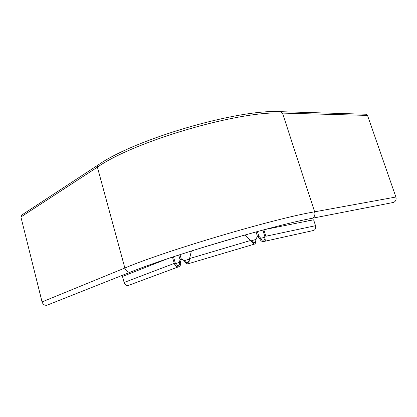 <?xml version="1.0" encoding="UTF-8"?>
<svg xmlns="http://www.w3.org/2000/svg" width="417" height="417" viewBox="0 0 417 417"><rect width="100%" height="100%" fill="white"/><g stroke="black" fill="none" stroke-linecap="round" stroke-linejoin="round"><path stroke-width="0.63" d="M97.828 165.189L21.752 215.036L20.907 217.002L42.06 301.913C42.92 304.394 44.536 305.505 46.918 305.249L48.028 304.806M281.089 111.699L365.766 114.237L367.518 115.415L395.895 197.022C396.52 199.535 395.759 201.328 393.617 202.412L392.361 202.657M262.971 230.043L264.821 236.627C265.207 238.305 264.805 239.457 263.627 240.093C262.314 240.406 261.339 239.759 260.698 238.149L258.879 236.267L257.57 236.611L256.413 238.097L255.991 239.791C255.569 241.49 254.975 242.459 254.203 242.699L251.243 241.094M307.803 219.165L308.351 220.869M263.862 229.809L265.864 236.246C266.437 238.759 265.843 240.489 264.07 241.438C262.1 241.917 260.635 240.943 259.676 238.524L257.857 236.648L258.879 236.267L257.419 231.539M313.011 230.601L313.746 230.434C315.476 229.548 316.07 227.969 315.533 225.701L313.626 219.822L265.301 229.428M199.269 248.496L244.008 235.245M256.007 239.739L255.923 240.385C255.741 242.637 255.308 243.862 254.62 244.065C253.828 243.95 252.686 242.944 251.201 241.047L244.873 235M172.471 257.101L174.27 263.398C175.161 265.827 176.579 266.969 178.523 266.817C180.368 266.155 181.03 264.55 180.498 261.996L181.332 259.202L183.126 259.817L184.465 261.162C186.008 263.148 187.197 264.034 188.036 263.815C188.765 263.184 189.245 261.548 189.485 258.91L191.398 250.966M184.069 260.724L184.257 260.875C185.622 262.157 186.748 262.679 187.634 262.439C188.395 261.97 189 260.87 189.454 259.139L184.069 260.724M181.426 259.285L183.136 259.827M257.857 236.648L257.482 236.747L256.116 231.894M173.488 256.768L175.317 263.163C175.911 264.785 176.855 265.546 178.153 265.441C179.383 264.998 179.821 263.93 179.472 262.23L180.024 259.64L181.332 259.202L180.019 254.62M127.107 273.453L127.399 274.532M181.051 259.41L180.024 259.64L178.705 255.048M128.827 285.264L128.165 285.515C126.262 285.702 124.918 284.691 124.125 282.481L122.494 276.466L166.909 258.962M42.06 301.913L124.86 268.011L97.396 167.165C134.482 141.076 240.599 110.197 282.512 113.101L280.615 111.683C238.821 108.801 135.082 138.986 98.204 164.944L97.396 167.165L20.907 217.002M367.518 115.415L282.512 113.101L314.637 211.82C274.772 218.425 165.502 250.742 124.86 268.011C125.929 270.982 127.738 272.374 130.292 272.186L131.454 271.728M395.895 197.022L314.637 211.82C315.361 214.864 314.564 217.017 312.25 218.268L310.915 218.534M259.676 238.524L264.957 237.237M265.864 236.246L315.533 225.701M189.532 258.576L250.685 240.447M251.05 240.87L256.121 239.363M180.498 261.996L175.526 263.726M174.27 263.398L124.125 282.481M393.617 202.412L312.25 218.268C273.708 225.253 169.813 256.007 130.292 272.186L46.918 305.249M313.746 230.434L264.07 241.438M255.991 239.791L255.923 240.385M254.62 244.065L188.036 263.815M257.675 236.648L258.279 236.371M128.165 285.515L178.523 266.817M184.257 260.875L184.465 261.162M181.213 259.311L180.603 259.395"/></g></svg>
